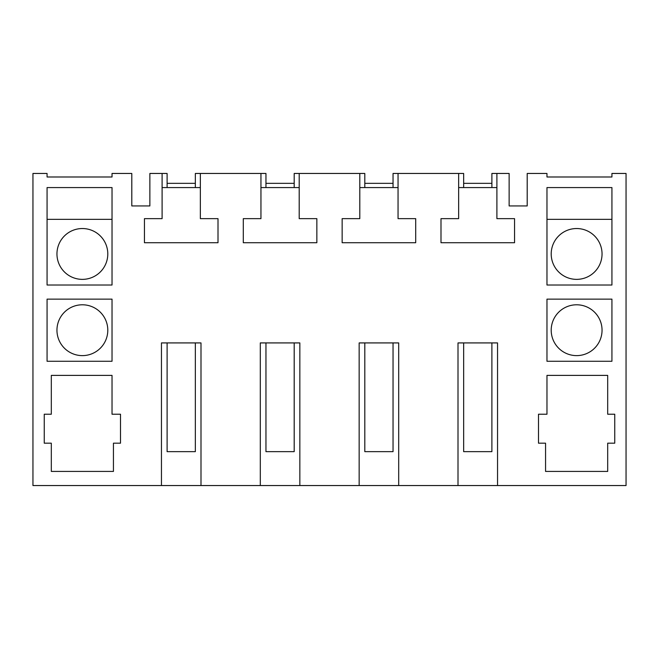 <?xml version="1.0" encoding="UTF-8"?>
<svg xmlns="http://www.w3.org/2000/svg" width="659" height="659" viewBox="0 0 659 659"><rect width="100%" height="100%" fill="white"/><g stroke="black" fill="none" stroke-linecap="round" stroke-linejoin="round"><path stroke-width="0.99" d="M162.098 173.457L167.106 173.457L167.106 183.342L195.344 183.342L195.344 173.457L200.352 173.457L200.352 218.648L218.005 218.648L218.005 242.718L144.445 242.718L144.445 218.648L162.098 218.648L162.098 173.457L149.865 173.457L149.865 205.938L131.8 205.938L131.8 173.457L112.03 173.457L112.03 176.991L47.069 176.991L47.069 173.457L32.95 173.457L32.95 485.543L161.455 485.543L161.455 342.919L200.995 342.919L200.995 485.543L161.455 485.543M398.695 485.543L359.155 485.543L359.155 342.919L398.695 342.919L398.695 485.543L458.005 485.543L458.005 342.919L497.545 342.919L497.545 485.543L626.05 485.543L626.05 173.457L611.931 173.457L611.931 176.991L602.046 176.991M299.845 485.543L260.305 485.543L260.305 342.919L299.845 342.919L299.845 485.543L359.155 485.543M497.545 485.543L458.005 485.543M200.352 173.457L265.956 173.457L265.956 183.342L294.194 183.342L294.194 173.457L364.806 173.457L364.806 183.342L393.044 183.342L393.044 173.457L458.648 173.457L458.648 218.648L440.995 218.648L440.995 242.718L514.555 242.718L514.555 218.648L496.902 218.648L496.902 173.457L509.135 173.457L509.135 205.938L527.2 205.938L527.2 173.457L546.97 173.457L546.97 176.991L611.931 176.991M398.052 173.457L398.052 218.648L415.705 218.648L415.705 242.718L342.145 242.718L342.145 218.648L359.798 218.648L359.798 173.457M299.202 173.457L299.202 218.648L316.855 218.648L316.855 242.718L243.295 242.718L243.295 218.648L260.948 218.648L260.948 173.457M200.995 485.543L260.305 485.543M51.311 375.391L51.311 414.231L44.244 414.231L44.244 443.178L51.311 443.178L51.311 471.424L113.439 471.424L113.439 443.178L120.506 443.178L120.506 414.231L112.03 414.231L112.03 375.391L51.311 375.391M607.689 375.391L607.689 414.231L614.756 414.231L614.756 443.178L607.689 443.178L607.689 471.424L545.561 471.424L545.561 443.178L538.494 443.178L538.494 414.231L546.97 414.231L546.97 375.391L607.689 375.391M611.931 299.137L546.97 299.137L546.97 361.272L611.931 361.272L611.931 299.137M47.069 361.272L47.069 299.137L112.03 299.137L112.03 361.272L47.069 361.272M112.03 187.576L112.03 285.017L47.069 285.017L47.069 187.576L112.03 187.576M611.931 187.576L546.97 187.576L546.97 285.017L611.931 285.017L611.931 187.576M112.03 176.991L107.796 176.991M56.954 176.991L47.069 176.991M82.375 279.367A25.421 25.421 0 0 1 56.954 253.954A25.421 25.421 0 0 1 82.375 228.533A25.421 25.421 0 0 1 107.796 253.954A25.421 25.421 0 0 1 82.375 279.367M82.375 355.621A25.421 25.421 0 0 1 56.954 330.208A25.421 25.421 0 0 1 82.375 304.787A25.421 25.421 0 0 1 107.796 330.208A25.421 25.421 0 0 1 82.375 355.621M200.352 187.576L162.098 187.576M112.03 219.356L47.069 219.356M458.648 173.457L463.656 173.457L463.656 183.342L491.894 183.342L491.894 173.457L496.902 173.457M496.902 187.576L458.648 187.576M551.204 176.991L546.97 176.991M576.625 279.367A25.421 25.421 0 0 0 602.046 253.954A25.421 25.421 0 0 0 576.625 228.533A25.421 25.421 0 0 0 551.204 253.954A25.421 25.421 0 0 0 576.625 279.367M576.625 355.621A25.421 25.421 0 0 0 602.046 330.208A25.421 25.421 0 0 0 576.625 304.787A25.421 25.421 0 0 0 551.204 330.208A25.421 25.421 0 0 0 576.625 355.621M611.931 219.356L546.97 219.356M299.202 187.576L260.948 187.576M398.052 187.576L359.798 187.576M195.344 342.919L195.344 451.654L167.106 451.654L167.106 342.919M167.106 187.576L167.106 183.342M195.344 187.576L195.344 183.342M294.194 342.919L294.194 451.654L265.956 451.654L265.956 342.919M265.956 187.576L265.956 183.342M294.194 187.576L294.194 183.342M393.044 342.919L393.044 451.654L364.806 451.654L364.806 342.919M364.806 187.576L364.806 183.342M393.044 187.576L393.044 183.342M491.894 342.919L491.894 451.654L463.656 451.654L463.656 342.919M463.656 187.576L463.656 183.342M491.894 187.576L491.894 183.342"/></g></svg>
